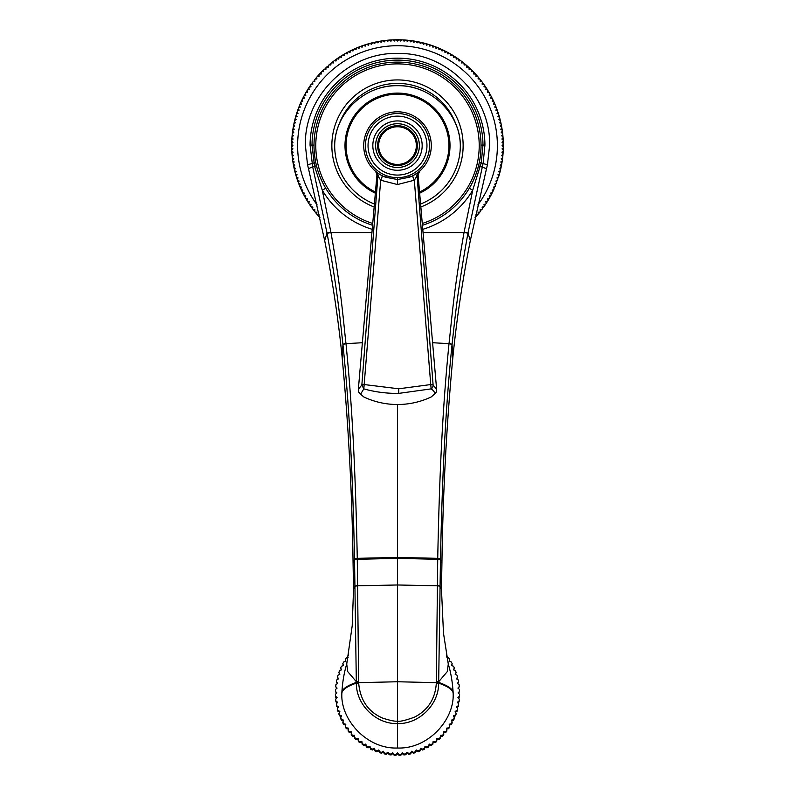 <?xml version="1.0" encoding="UTF-8"?>
<svg xmlns="http://www.w3.org/2000/svg" width="795" height="795" viewBox="0 0 795 795"><rect width="100%" height="100%" fill="white"/><g stroke="black" fill="none" stroke-linecap="round" stroke-linejoin="round"><path stroke-width="1.19" d="M341.194 716.563L339.554 715.888A62.119 61.573 180 0 1 338.899 714.129L339.853 711.406L337.974 710.452L337.974 711.316A62.119 61.573 180 0 1 337.468 709.508L337.468 708.643A62.119 61.573 -0 0 0 337.974 710.452M446.899 657.584L448.618 657.863A62.119 61.573 -0 0 1 449.672 659.423L449.175 661.45L451.232 661.937A62.119 61.573 -0 0 1 452.156 663.577L451.5 665.564L453.508 666.21A62.119 61.573 -0 0 1 454.303 667.919L453.498 669.857L455.446 670.652A62.119 61.573 -0 0 1 456.101 672.411L455.147 674.279L457.026 675.223A62.119 61.573 -0 0 1 457.532 677.032L456.439 678.821L458.228 679.914A62.119 61.573 -0 0 1 458.606 681.752L457.364 683.442L459.073 684.674A62.119 61.573 -0 0 1 459.291 686.542L457.92 688.132L459.53 689.484A62.119 61.573 -0 0 1 459.599 691.362L458.109 692.843L459.599 694.323A62.119 61.573 -0 0 1 459.53 696.201L457.92 697.553L459.291 699.143A62.119 61.573 -0 0 1 459.073 701.011L457.364 702.243L458.606 703.933A62.119 61.573 -0 0 1 458.228 705.771L456.439 706.864L457.532 708.643A62.119 61.573 -0 0 1 457.026 710.452L455.147 711.406L456.101 713.264A62.119 61.573 -0 0 1 455.446 715.033L453.498 715.828L454.303 717.766A62.119 61.573 -0 0 1 453.508 719.465L451.5 720.111L452.156 722.099A62.119 61.573 -0 0 1 451.232 723.738L449.175 724.225L449.672 726.262A62.119 61.573 -0 0 1 448.618 727.822L446.532 728.15L446.86 730.217A62.119 61.573 -0 0 1 445.687 731.688L443.59 731.857L443.749 733.934A62.119 61.573 -0 0 1 442.467 735.315L440.36 735.315L440.36 737.412A62.119 61.573 -0 0 1 438.969 738.684L436.862 738.525L436.694 741.467A62.119 61.573 180 0 1 435.213 742.629L433.126 742.301L432.798 744.358A62.119 61.573 180 0 1 431.218 745.412L429.171 744.915L428.674 746.952A62.119 61.573 180 0 1 427.024 747.866L425.017 747.221L424.361 749.208A62.119 61.573 180 0 1 422.642 750.003L420.694 749.198L419.889 751.126A62.119 61.573 180 0 1 418.11 751.782L416.232 750.828L415.268 752.696A62.119 61.573 180 0 1 413.45 753.203L411.651 752.11L410.548 753.899A62.119 61.573 180 0 1 408.69 754.256L406.98 753.034L405.738 754.723A62.119 61.573 180 0 1 403.86 754.942L402.26 753.59L400.889 755.18A62.119 61.573 180 0 1 398.991 755.25L397.5 753.769L396.009 755.25A62.119 61.573 180 0 1 394.111 755.18L392.74 753.59L391.14 754.942A62.119 61.573 180 0 1 389.262 754.723L388.02 753.034L386.31 754.256A62.119 61.573 180 0 1 384.452 753.899L383.349 752.11L381.55 753.203A62.119 61.573 180 0 1 379.732 752.696L378.768 750.828L376.89 751.782A62.119 61.573 180 0 1 375.111 751.126L374.306 749.198L372.358 750.003A62.119 61.573 180 0 1 370.639 749.208L369.983 747.221L367.976 747.866A62.119 61.573 180 0 1 366.326 746.952L365.829 744.915L363.782 745.412A62.119 61.573 180 0 1 362.202 744.358L361.874 742.301L359.787 742.629A62.119 61.573 180 0 1 358.307 741.467L358.138 739.38L356.031 739.539A62.119 61.573 180 0 1 354.64 738.267L354.64 737.412A62.119 61.573 -0 0 0 356.031 738.684L356.031 739.539M356.031 738.684L358.138 738.525L358.307 740.602A62.119 61.573 -0 0 0 359.787 741.765L361.874 741.437L362.202 743.504A62.119 61.573 -0 0 0 363.782 744.547L365.829 744.06L366.326 746.098A62.119 61.573 -0 0 0 367.976 747.012L369.983 746.366L370.639 748.353A62.119 61.573 -0 0 0 372.358 749.138L374.306 748.343L375.111 750.271A62.119 61.573 -0 0 0 376.89 750.927L378.768 749.973L379.732 751.832A62.119 61.573 -0 0 0 381.55 752.348L383.349 751.255L384.452 753.034A62.119 61.573 -0 0 0 386.31 753.402L388.02 752.179L389.262 753.869A62.119 61.573 -0 0 0 391.14 754.087L392.74 752.726L394.111 754.316A62.119 61.573 -0 0 0 396.009 754.395L397.5 752.915L398.991 754.395A62.119 61.573 -0 0 0 400.889 754.316L402.26 752.726L403.86 754.087A62.119 61.573 -0 0 0 405.738 753.869L406.98 752.179L408.69 753.402A62.119 61.573 -0 0 0 410.548 753.034L411.651 751.255L413.45 752.348A62.119 61.573 -0 0 0 415.268 751.832L416.232 749.973L418.11 750.927A62.119 61.573 -0 0 0 419.889 750.271L420.694 748.343L422.642 749.138A62.119 61.573 -0 0 0 424.361 748.353L425.017 746.366L427.024 747.012A62.119 61.573 -0 0 0 428.674 746.098L429.171 744.06L431.218 744.547A62.119 61.573 -0 0 0 432.798 743.504L433.126 741.437L435.213 741.765A62.119 61.573 -0 0 0 436.694 740.602M354.64 737.412L354.64 735.315L352.533 735.315L352.533 736.18A62.119 61.573 180 0 1 351.251 734.799L351.251 733.934A62.119 61.573 -0 0 0 352.533 735.315M351.251 733.934L351.41 731.857L349.313 731.688L349.313 732.553A62.119 61.573 180 0 1 348.14 731.072L348.14 730.217A62.119 61.573 -0 0 0 349.313 731.688M348.14 730.217L348.468 728.15L346.382 727.822L346.382 728.687A62.119 61.573 180 0 1 345.328 727.117L345.328 726.262A62.119 61.573 -0 0 0 346.382 727.822M345.328 726.262L345.825 724.225L343.768 723.738L343.768 724.603A62.119 61.573 180 0 1 342.844 722.963L342.844 722.099A62.119 61.573 -0 0 0 343.768 723.738M342.844 722.099L343.5 720.111L341.492 719.465L341.492 720.33A62.119 61.573 180 0 1 340.697 718.62L340.697 717.766A62.119 61.573 -0 0 0 341.492 719.465M340.697 717.766L341.502 715.828L339.554 715.033L339.554 715.888M338.899 713.264A62.119 61.573 -0 0 0 339.554 715.033M337.468 708.643L338.561 706.864L336.772 705.771L336.772 706.636A62.119 61.573 180 0 1 336.394 704.787L336.394 703.933A62.119 61.573 -0 0 0 336.772 705.771M336.394 703.933L337.637 702.243L335.927 701.011L335.927 701.866A62.119 61.573 180 0 1 335.709 699.997L335.709 699.143A62.119 61.573 -0 0 0 335.927 701.011M335.709 699.143L337.08 697.553L335.47 696.201L335.47 697.056A62.119 61.573 180 0 1 335.401 695.178L335.401 694.323A62.119 61.573 -0 0 0 335.47 696.201M335.401 694.323L336.891 692.843L335.401 691.362L336.454 693.27M348.101 657.584L346.382 657.863A62.119 61.573 -0 0 0 345.328 659.423L345.825 661.45L343.768 661.937A62.119 61.573 -0 0 0 342.844 663.577L343.5 665.564L341.492 666.21A62.119 61.573 -0 0 0 340.697 667.919L341.502 669.857L339.554 670.652A62.119 61.573 -0 0 0 338.899 672.411L339.853 674.279L337.974 675.223A62.119 61.573 -0 0 0 337.468 677.032L338.561 678.821L336.772 679.914A62.119 61.573 -0 0 0 336.394 681.752L337.637 683.442L335.927 684.674A62.119 61.573 -0 0 0 335.709 686.542L337.08 688.132L335.47 689.484A62.119 61.573 -0 0 0 335.401 691.362M348.578 654.901A62.119 61.573 -0 0 0 348.14 655.468M446.701 656.491L446.86 655.468A62.119 61.573 -0 0 0 446.422 654.901M310.11 145.107L312.018 145.117L314.562 166.264L312.673 166.731L310.06 145.107A87.44 87.44 0 0 1 397.5 58.164A87.44 87.44 0 0 1 484.94 145.107L483.141 163.184L467.917 233.293C457.204 292.669 454.621 321.597 452.037 344.702L452.007 344.99C446.204 401.952 442.457 464.966 440.47 559.332L438.671 682.418C448.291 685.777 453.12 689.255 453.16 692.843L453.15 693.479C454.551 719.992 427.72 749.327 397.5 748.006C367.28 749.327 340.449 719.992 341.85 693.479L341.84 692.843C342.506 682.011 344.126 672.441 346.719 664.113L352.215 625.745L353.536 589.353L353.069 562.999C352.086 492.91 348.439 424.341 342.128 357.303L342.963 344.702C340.379 321.597 337.786 292.59 327.083 233.293L312.673 166.731L308.5 168.689L324.678 240.607C332.588 280.993 338.402 319.888 342.128 357.303M438.969 738.684L438.969 739.539L436.862 739.38L436.694 741.467M436.862 738.525L436.862 739.38M440.36 737.412L440.36 738.267A62.119 61.573 180 0 1 438.969 739.539M442.467 735.315L442.467 736.18L440.36 736.18M443.749 733.934L443.749 734.799A62.119 61.573 180 0 1 442.467 736.18M445.687 731.688L445.687 732.553L443.66 732.712M446.86 730.217L446.86 731.072A62.119 61.573 180 0 1 445.687 732.553M448.618 727.822L448.618 728.687L446.671 728.985M449.672 726.262L449.672 727.117A62.119 61.573 180 0 1 448.618 728.687M451.232 723.738L451.232 724.603L449.374 725.04M452.156 722.099L452.156 722.963A62.119 61.573 180 0 1 451.232 724.603M453.508 719.465L453.508 720.33L451.759 720.886M454.303 717.766L454.303 718.62A62.119 61.573 180 0 1 453.508 720.33M455.446 715.033L455.446 715.888L453.806 716.563M456.101 713.264L456.101 714.129A62.119 61.573 180 0 1 455.446 715.888M457.026 710.452L457.026 711.316L455.495 712.082M457.532 708.643L457.532 709.508A62.119 61.573 180 0 1 457.026 711.316M458.228 705.771L458.228 706.636L456.817 707.49M458.606 703.933L458.606 704.787A62.119 61.573 180 0 1 458.228 706.636M459.073 701.011L459.073 701.866L457.771 702.8M459.291 699.143L459.291 699.997A62.119 61.573 180 0 1 459.073 701.866M459.53 696.201L458.347 698.05M459.599 694.323L459.599 695.178A62.119 61.573 180 0 1 459.53 697.056M459.599 691.362L458.546 693.27M459.291 686.542L458.347 688.49M458.606 681.752L457.771 683.74M457.532 677.032L456.817 679.049M456.101 672.411L455.495 674.458M454.303 667.919L453.806 669.976M452.156 663.577L451.759 665.654M449.672 659.423L449.374 661.5M446.86 655.468L446.77 656.889M345.328 659.423L345.626 661.5M342.844 663.577L343.241 665.654M340.697 667.919L341.194 669.976M338.899 672.411L339.505 674.458M337.468 677.032L338.183 679.049M336.394 681.752L337.229 683.74M335.709 686.542L336.653 688.49M336.653 698.05L335.47 697.056M337.229 702.8L335.927 701.866M338.183 707.49L336.772 706.636M339.505 712.082L337.974 711.316M343.241 720.886L341.492 720.33M345.626 725.04L343.768 724.603M348.329 728.985L346.382 728.687M351.34 732.712L349.313 732.553M354.64 736.18L352.533 736.18M358.138 738.525L358.138 739.38M358.307 740.602L358.307 741.467M359.787 741.765L359.787 742.629M361.874 741.437L361.874 742.301M362.202 743.504L362.202 744.358M363.782 744.547L363.782 745.412M365.829 744.06L365.829 744.915M366.326 746.098L366.326 746.952M367.976 747.012L367.976 747.866M369.983 746.366L369.983 747.221M370.639 748.353L370.639 749.208M372.358 749.138L372.358 750.003M374.306 748.343L374.306 749.198M375.111 750.271L375.111 751.126M376.89 750.927L376.89 751.782M378.768 749.973L378.768 750.828M379.732 751.832L379.732 752.696M381.55 752.348L381.55 753.203M383.349 751.255L383.349 752.11M384.452 753.034L384.452 753.899M386.31 753.402L386.31 754.256M388.02 752.179L388.02 753.034M389.262 753.869L389.262 754.723M391.14 754.087L391.14 754.942M392.74 752.726L392.74 753.59M394.111 754.316L394.111 755.18M396.009 754.395L396.009 755.25M397.5 752.915L397.5 753.769M398.991 754.395L398.991 755.25M400.889 754.316L400.889 755.18M402.26 752.726L402.26 753.59M403.86 754.087L403.86 754.942M405.738 753.869L405.738 754.723M406.98 752.179L406.98 753.034M408.69 753.402L408.69 754.256M410.548 753.034L410.548 753.899M411.651 751.255L411.651 752.11M413.45 752.348L413.45 753.203M415.268 751.832L415.268 752.696M416.232 749.973L416.232 750.828M418.11 750.927L418.11 751.782M419.889 750.271L419.889 751.126M420.694 748.343L420.694 749.198M422.642 749.138L422.642 750.003M424.361 748.353L424.361 749.208M425.017 746.366L425.017 747.221M427.024 747.012L427.024 747.866M428.674 746.098L428.674 746.952M429.171 744.06L429.171 744.915M431.218 744.547L431.218 745.412M432.798 743.504L432.798 744.358M433.126 741.437L433.126 742.301M435.213 741.765L435.213 742.629M423.059 232.567L464.032 232.567C453.508 291.825 451.679 320.743 449.036 343.4L449.016 343.678C443.322 400.7 439.665 462.938 437.727 558.338L436.346 681.772L438.9 681.484L447.247 671.646L448.281 664.113C450.874 672.441 452.494 682.011 453.16 692.843M436.346 681.772L436.336 682.517L438.671 682.418L438.661 683.134C438.87 704.728 419.045 724.215 397.5 723.589C375.956 724.225 356.13 704.728 356.339 683.134L356.319 681.663L347.753 671.646L346.719 664.113M397.5 748.006L397.5 721.025C395.622 721.631 390.653 720.658 382.614 718.104C368.204 711.823 360.224 700.206 358.684 683.243L357.273 558.338C355.335 462.74 351.678 400.68 345.984 343.678L345.964 343.4C343.321 320.812 341.492 291.825 330.968 232.567L322.303 190.263L325.721 188.236M358.654 681.772L356.319 681.663L354.53 559.332C352.563 465.492 348.796 401.793 342.993 344.99L342.963 344.702A3.975 1.123 -5.8 0 1 345.964 343.4M436.336 682.517L436.316 683.243C435.282 698.875 427.988 710.193 414.424 717.199C404.824 720.618 399.179 721.89 397.5 721.025L397.5 584.981L437.171 585.786A3.975 0.825 -179 0 1 439.933 586.511M422.781 229.328A87.46 87.46 0 0 0 472.697 190.263L481.223 162.786L482.982 145.117L480.985 145.127M478.51 165.777L486.5 168.689L470.322 240.607L467.967 232.975L464.091 232.249L472.697 190.263L469.279 188.236M469.587 187.709L470.998 185.195L469.597 187.709M472.826 181.598L473.204 180.803M475.867 174.383L476.195 173.489M477.507 169.454L478.391 166.254M319.838 176.252L320.186 177.106M475.817 174.522L475.251 176.003M480.856 150.305L480.796 151.288M480.041 158.116L480.13 157.499M480.836 150.682L480.896 149.47M479.286 162.389L487.444 164.823L489.66 145.107C490.604 96.553 447.496 53.007 398.941 53.454C349.373 51.377 304.316 95.499 305.34 145.107L307.556 164.823L315.714 162.389L316.49 165.777L314.562 166.264L322.303 190.263A87.46 87.46 0 0 0 372.209 229.328M316.966 167.616L317.513 169.524M318.268 171.919L318.805 173.489M322.174 181.598L323.982 185.155M315.029 158.602L314.184 150.99M319.838 217.144L319.481 217.134A105.854 105.854 0 0 1 318.944 216.548L319.053 214.759L317.275 214.65A105.854 105.854 0 0 1 316.758 214.044L316.917 212.265L315.138 212.096A105.854 105.854 0 0 1 314.641 211.47L314.87 209.701L313.091 209.473A105.854 105.854 0 0 1 312.614 208.837L312.892 207.068L311.123 206.789A105.854 105.854 0 0 1 310.666 206.143L311.004 204.385L309.245 204.047A105.854 105.854 0 0 1 308.808 203.381L309.205 201.632L307.456 201.244A105.854 105.854 0 0 1 307.039 200.569L307.486 198.839L305.757 198.392A105.854 105.854 0 0 1 305.359 197.697L305.856 195.977L304.137 195.481A105.854 105.854 0 0 1 303.769 194.775L304.316 193.076L302.617 192.529A105.854 105.854 0 0 1 302.269 191.814L302.875 190.124L301.196 189.518A105.854 105.854 0 0 1 300.868 188.793L301.524 187.133L299.864 186.477A105.854 105.854 0 0 1 299.556 185.742L300.262 184.102L298.622 183.387A105.854 105.854 0 0 1 298.344 182.641L299.109 181.022L297.489 180.266A105.854 105.854 0 0 1 297.231 179.511L298.046 177.921L296.446 177.106A105.854 105.854 0 0 1 296.217 176.341L297.072 174.781L295.511 173.916A105.854 105.854 0 0 1 295.293 173.151L296.207 171.611L294.667 170.696A105.854 105.854 0 0 1 294.478 169.921L295.442 168.411L293.931 167.457A105.854 105.854 0 0 1 293.772 166.672L294.776 165.201L293.295 164.187A105.854 105.854 0 0 1 293.156 163.402L294.21 161.961L292.759 160.908A105.854 105.854 0 0 1 292.649 160.123L293.743 158.712L292.331 157.609A105.854 105.854 0 0 1 292.242 156.824L293.385 155.442L292.003 154.3A105.854 105.854 0 0 1 291.944 153.505L293.126 152.163L291.785 150.98A105.854 105.854 0 0 1 291.745 150.185L292.977 148.884L291.666 147.661A105.854 105.854 0 0 1 291.656 146.866L292.918 145.604L291.656 144.332A105.854 105.854 0 0 1 291.666 143.537L292.977 142.315L291.745 141.013A105.854 105.854 0 0 1 291.785 140.218L293.126 139.036L291.944 137.694A105.854 105.854 0 0 1 292.003 136.899L293.385 135.756L292.242 134.385A105.854 105.854 0 0 1 292.331 133.59L293.743 132.497L292.649 131.076A105.854 105.854 0 0 1 292.759 130.291L294.21 129.237L293.156 127.796A105.854 105.854 0 0 1 293.295 127.011L294.776 126.007L293.772 124.527A105.854 105.854 0 0 1 293.931 123.742L295.442 122.788L294.478 121.277A105.854 105.854 0 0 1 294.667 120.502L296.207 119.598L295.293 118.058A105.854 105.854 0 0 1 295.511 117.282L297.072 116.428L296.217 114.858A105.854 105.854 0 0 1 296.446 114.092L298.046 113.288L297.231 111.688A105.854 105.854 0 0 1 297.489 110.942L299.109 110.177L298.344 108.557A105.854 105.854 0 0 1 298.622 107.812L300.262 107.106L299.556 105.457A105.854 105.854 0 0 1 299.864 104.721L301.524 104.066L300.868 102.406A105.854 105.854 0 0 1 301.196 101.68L302.875 101.074L302.269 99.395A105.854 105.854 0 0 1 302.617 98.679L304.316 98.123L303.769 96.424A105.854 105.854 0 0 1 304.137 95.718L305.856 95.221L305.359 93.502A105.854 105.854 0 0 1 305.757 92.806L307.486 92.369L307.039 90.63A105.854 105.854 0 0 1 307.456 89.954L309.205 89.567L308.808 87.818A105.854 105.854 0 0 1 309.245 87.152L311.004 86.814L310.666 85.065A105.854 105.854 0 0 1 311.123 84.409L312.892 84.131L312.614 82.362A105.854 105.854 0 0 1 313.091 81.726L314.87 81.507L314.641 79.729A105.854 105.854 0 0 1 315.138 79.112L316.917 78.944L316.758 77.155A105.854 105.854 0 0 1 317.275 76.559L319.053 76.439L318.944 74.66A105.854 105.854 0 0 1 319.481 74.064L321.269 74.015L321.21 72.226A105.854 105.854 0 0 1 321.766 71.649L323.555 71.649L323.555 69.861A105.854 105.854 0 0 1 324.122 69.314L325.91 69.364L325.97 67.575A105.854 105.854 0 0 1 326.556 67.038L328.345 67.158L328.454 65.369A105.854 105.854 0 0 1 329.06 64.852L330.839 65.021L331.008 63.242A105.854 105.854 0 0 1 331.624 62.745L333.403 62.964L333.632 61.195A105.854 105.854 0 0 1 334.268 60.718L336.027 60.996L336.315 59.228A105.854 105.854 0 0 1 336.961 58.77L338.72 59.108L339.058 57.349A105.854 105.854 0 0 1 339.723 56.912L341.462 57.3L341.85 55.561A105.854 105.854 0 0 1 342.536 55.143L344.265 55.59L344.712 53.851A105.854 105.854 0 0 1 345.398 53.464L347.117 53.961L347.614 52.241A105.854 105.854 0 0 1 348.319 51.864L350.019 52.42L350.575 50.721A105.854 105.854 0 0 1 351.291 50.373L352.97 50.979L353.576 49.29A105.854 105.854 0 0 1 354.302 48.962L355.971 49.628L356.627 47.958A105.854 105.854 0 0 1 357.362 47.66L359.002 48.366L359.718 46.726A105.854 105.854 0 0 1 360.453 46.448L362.073 47.203L362.838 45.583A105.854 105.854 0 0 1 363.593 45.325L365.183 46.14L365.998 44.55A105.854 105.854 0 0 1 366.753 44.311L368.323 45.176L369.188 43.606A105.854 105.854 0 0 1 369.953 43.397L371.494 44.311L372.408 42.771A105.854 105.854 0 0 1 373.173 42.582L374.684 43.536L375.647 42.026A105.854 105.854 0 0 1 376.423 41.867L377.903 42.87L378.907 41.4A105.854 105.854 0 0 1 379.692 41.261L381.143 42.314L382.196 40.863A105.854 105.854 0 0 1 382.981 40.754L384.392 41.847L385.486 40.436A105.854 105.854 0 0 1 386.281 40.346L387.662 41.489L388.795 40.108A105.854 105.854 0 0 1 389.59 40.048L390.931 41.231L392.114 39.889A105.854 105.854 0 0 1 392.909 39.849L394.211 41.072L395.443 39.77A105.854 105.854 0 0 1 396.238 39.76L397.5 41.022L398.762 39.76A105.854 105.854 0 0 1 399.557 39.77L400.789 41.072L402.091 39.849A105.854 105.854 0 0 1 402.886 39.889L404.069 41.231L405.41 40.048A105.854 105.854 0 0 1 406.205 40.108L407.338 41.489L408.719 40.346A105.854 105.854 0 0 1 409.514 40.436L410.608 41.847L412.019 40.754A105.854 105.854 0 0 1 412.804 40.863L413.857 42.314L415.308 41.261A105.854 105.854 0 0 1 416.093 41.4L417.097 42.87L418.577 41.867A105.854 105.854 0 0 1 419.353 42.026L420.316 43.536L421.827 42.582A105.854 105.854 0 0 1 422.592 42.771L423.506 44.311L425.047 43.397A105.854 105.854 0 0 1 425.812 43.606L426.677 45.176L428.247 44.311A105.854 105.854 0 0 1 429.002 44.55L429.817 46.14L431.407 45.325A105.854 105.854 0 0 1 432.162 45.583L432.927 47.203L434.547 46.448A105.854 105.854 0 0 1 435.282 46.726L435.998 48.366L437.638 47.66A105.854 105.854 0 0 1 438.373 47.958L439.029 49.628L440.698 48.962A105.854 105.854 0 0 1 441.424 49.29L442.03 50.979L443.709 50.373A105.854 105.854 0 0 1 444.425 50.721L444.981 52.42L446.681 51.864A105.854 105.854 0 0 1 447.386 52.241L447.883 53.961L449.602 53.464A105.854 105.854 0 0 1 450.288 53.851L450.735 55.59L452.464 55.143A105.854 105.854 0 0 1 453.15 55.561L453.538 57.3L455.277 56.912A105.854 105.854 0 0 1 455.942 57.349L456.28 59.108L458.039 58.77A105.854 105.854 0 0 1 458.685 59.228L458.973 60.996L460.732 60.718A105.854 105.854 0 0 1 461.368 61.195L461.597 62.964L463.376 62.745A105.854 105.854 0 0 1 463.992 63.242L464.161 65.021L465.94 64.852A105.854 105.854 0 0 1 466.546 65.369L466.655 67.158L468.444 67.038A105.854 105.854 0 0 1 469.03 67.575L469.09 69.364L470.878 69.314A105.854 105.854 0 0 1 471.445 69.861L471.445 71.649L473.234 71.649A105.854 105.854 0 0 1 473.79 72.226L473.731 74.015L475.519 74.064A105.854 105.854 0 0 1 476.056 74.66L475.947 76.439L477.725 76.559A105.854 105.854 0 0 1 478.242 77.155L478.083 78.944L479.862 79.112A105.854 105.854 0 0 1 480.359 79.729L480.13 81.507L481.909 81.726A105.854 105.854 0 0 1 482.386 82.362L482.108 84.131L483.877 84.409A105.854 105.854 0 0 1 484.334 85.065L483.996 86.814L485.755 87.152A105.854 105.854 0 0 1 486.192 87.818L485.795 89.567L487.544 89.954A105.854 105.854 0 0 1 487.961 90.63L487.514 92.369L489.243 92.806A105.854 105.854 0 0 1 489.641 93.502L489.144 95.221L490.863 95.718A105.854 105.854 0 0 1 491.231 96.424L490.684 98.123L492.383 98.679A105.854 105.854 0 0 1 492.731 99.395L492.125 101.074L493.804 101.68A105.854 105.854 0 0 1 494.132 102.406L493.476 104.066L495.136 104.721A105.854 105.854 0 0 1 495.444 105.457L494.738 107.106L496.378 107.812A105.854 105.854 0 0 1 496.656 108.557L495.891 110.177L497.511 110.942A105.854 105.854 0 0 1 497.769 111.688L496.954 113.288L498.554 114.092A105.854 105.854 0 0 1 498.783 114.858L497.928 116.428L499.489 117.282A105.854 105.854 0 0 1 499.707 118.058L498.793 119.598L500.333 120.502A105.854 105.854 0 0 1 500.522 121.277L499.558 122.788L501.069 123.742A105.854 105.854 0 0 1 501.228 124.527L500.224 126.007L501.705 127.011A105.854 105.854 0 0 1 501.844 127.796L500.79 129.237L502.241 130.291A105.854 105.854 0 0 1 502.351 131.076L501.257 132.497L502.669 133.59A105.854 105.854 0 0 1 502.758 134.385L501.615 135.756L502.997 136.899A105.854 105.854 0 0 1 503.056 137.694L501.874 139.036L503.215 140.218A105.854 105.854 0 0 1 503.255 141.013L502.023 142.315L503.334 143.537A105.854 105.854 0 0 1 503.344 144.332L502.082 145.604L503.344 146.866A105.854 105.854 0 0 1 503.334 147.661L502.023 148.884L503.255 150.185A105.854 105.854 0 0 1 503.215 150.98L501.874 152.163L503.056 153.505A105.854 105.854 0 0 1 502.997 154.3L501.615 155.442L502.758 156.824A105.854 105.854 0 0 1 502.669 157.609L501.257 158.712L502.351 160.123A105.854 105.854 0 0 1 502.241 160.908L500.79 161.961L501.844 163.402A105.854 105.854 0 0 1 501.705 164.187L500.224 165.201L501.228 166.672A105.854 105.854 0 0 1 501.069 167.457L499.558 168.411L500.522 169.921A105.854 105.854 0 0 1 500.333 170.696L498.793 171.611L499.707 173.151A105.854 105.854 0 0 1 499.489 173.916L497.928 174.781L498.783 176.341A105.854 105.854 0 0 1 498.554 177.106L496.954 177.921L497.769 179.511A105.854 105.854 0 0 1 497.511 180.266L495.891 181.022L496.656 182.641A105.854 105.854 0 0 1 496.378 183.387L494.738 184.102L495.444 185.742A105.854 105.854 0 0 1 495.136 186.477L493.476 187.133L494.132 188.793A105.854 105.854 0 0 1 493.804 189.518L492.125 190.124L492.731 191.814A105.854 105.854 0 0 1 492.383 192.529L490.684 193.076L491.231 194.775A105.854 105.854 0 0 1 490.863 195.481L489.144 195.977L489.641 197.697A105.854 105.854 0 0 1 489.243 198.392L487.514 198.839L487.961 200.569A105.854 105.854 0 0 1 487.544 201.244L485.795 201.632L486.192 203.381A105.854 105.854 0 0 1 485.755 204.047L483.996 204.385L484.334 206.143A105.854 105.854 0 0 1 483.877 206.789L482.108 207.068L482.386 208.837A105.854 105.854 0 0 1 481.909 209.473L480.13 209.701L480.359 211.47A105.854 105.854 0 0 1 479.862 212.096L478.083 212.265L478.242 214.044A105.854 105.854 0 0 1 477.725 214.65L475.947 214.759L476.056 216.548A105.854 105.854 0 0 1 475.519 217.134L475.162 217.144M319.948 217.641A105.854 105.854 0 0 1 309.245 204.047M308.808 203.381A105.854 105.854 0 0 1 307.456 201.244M307.039 200.569A105.854 105.854 0 0 1 305.757 198.392M305.359 197.697A105.854 105.854 0 0 1 302.617 192.529M302.269 191.814A105.854 105.854 0 0 1 294.667 170.696M294.478 169.921A105.854 105.854 0 0 1 293.295 164.187M293.156 163.402A105.854 105.854 0 0 1 292.759 160.908M292.649 160.123A105.854 105.854 0 0 1 292.242 134.385M292.331 133.59A105.854 105.854 0 0 1 310.666 85.065M315.138 79.112A105.854 105.854 0 0 1 316.758 77.155M317.275 76.559A105.854 105.854 0 0 1 318.944 74.66M319.481 74.064A105.854 105.854 0 0 1 323.555 69.861M329.06 64.852A105.854 105.854 0 0 1 341.85 55.561M342.536 55.143A105.854 105.854 0 0 1 344.712 53.851M345.398 53.464A105.854 105.854 0 0 1 350.575 50.721M351.291 50.373A105.854 105.854 0 0 1 369.188 43.606M369.953 43.397A105.854 105.854 0 0 1 378.907 41.4M379.692 41.261A105.854 105.854 0 0 1 382.196 40.863M382.981 40.754A105.854 105.854 0 0 1 398.762 39.76A105.854 105.854 0 0 0 397.5 39.75M399.557 39.77A105.854 105.854 0 0 1 402.091 39.849A105.854 105.854 0 0 0 399.557 39.77M402.886 39.889A105.854 105.854 0 0 1 405.41 40.048A105.854 105.854 0 0 0 402.886 39.889M406.205 40.108A105.854 105.854 0 0 1 408.719 40.346A105.854 105.854 0 0 0 406.205 40.108M409.514 40.436A105.854 105.854 0 0 1 412.019 40.754A105.854 105.854 0 0 0 409.514 40.436M412.804 40.863A105.854 105.854 0 0 1 415.308 41.261A105.854 105.854 0 0 0 412.804 40.863M416.093 41.4A105.854 105.854 0 0 1 418.577 41.867A105.854 105.854 0 0 0 416.093 41.4M419.353 42.026A105.854 105.854 0 0 1 421.827 42.582A105.854 105.854 0 0 0 419.353 42.026M422.592 42.771A105.854 105.854 0 0 1 425.047 43.397A105.854 105.854 0 0 0 422.592 42.771M425.812 43.606A105.854 105.854 0 0 1 428.247 44.311A105.854 105.854 0 0 0 425.812 43.606M429.002 44.55A105.854 105.854 0 0 1 431.407 45.325A105.854 105.854 0 0 0 429.002 44.55M432.162 45.583A105.854 105.854 0 0 1 434.547 46.448A105.854 105.854 0 0 0 432.162 45.583M435.282 46.726A105.854 105.854 0 0 1 437.638 47.66A105.854 105.854 0 0 0 435.282 46.726M438.373 47.958A105.854 105.854 0 0 1 440.698 48.962A105.854 105.854 0 0 0 438.373 47.958M441.424 49.29A105.854 105.854 0 0 1 443.709 50.373A105.854 105.854 0 0 0 441.424 49.29M444.425 50.721A105.854 105.854 0 0 1 463.376 62.745A105.854 105.854 0 0 0 444.425 50.721M463.992 63.242A105.854 105.854 0 0 1 468.444 67.038A105.854 105.854 0 0 0 463.992 63.242M469.03 67.575A105.854 105.854 0 0 1 473.234 71.649A105.854 105.854 0 0 0 469.03 67.575M473.79 72.226A105.854 105.854 0 0 1 485.755 87.152A105.854 105.854 0 0 0 473.79 72.226M486.192 87.818A105.854 105.854 0 0 1 487.544 89.954A105.854 105.854 0 0 0 486.192 87.818M487.961 90.63A105.854 105.854 0 0 1 489.243 92.806A105.854 105.854 0 0 0 487.961 90.63M489.641 93.502A105.854 105.854 0 0 1 492.383 98.679A105.854 105.854 0 0 0 489.641 93.502M492.731 99.395A105.854 105.854 0 0 1 500.333 120.502A105.854 105.854 0 0 0 492.731 99.395M500.522 121.277A105.854 105.854 0 0 1 501.705 127.011A105.854 105.854 0 0 0 500.522 121.277M501.844 127.796A105.854 105.854 0 0 1 502.241 130.291A105.854 105.854 0 0 0 501.844 127.796M502.351 131.076A105.854 105.854 0 0 1 502.758 156.824A105.854 105.854 0 0 0 502.351 131.076M502.669 157.609A105.854 105.854 0 0 1 501.228 166.672A105.854 105.854 0 0 0 502.669 157.609M501.069 167.457A105.854 105.854 0 0 1 500.522 169.921A105.854 105.854 0 0 0 501.069 167.457M500.333 170.696A105.854 105.854 0 0 1 499.707 173.151A105.854 105.854 0 0 0 500.333 170.696M499.489 173.916A105.854 105.854 0 0 1 498.783 176.341A105.854 105.854 0 0 0 499.489 173.916M493.804 189.518A105.854 105.854 0 0 1 484.334 206.143A105.854 105.854 0 0 0 493.804 189.518M479.862 212.096A105.854 105.854 0 0 1 478.242 214.044A105.854 105.854 0 0 0 479.862 212.096M477.725 214.65A105.854 105.854 0 0 1 476.056 216.548A105.854 105.854 0 0 0 477.725 214.65M475.519 217.134A105.854 105.854 0 0 1 475.052 217.641A105.854 105.854 0 0 0 475.519 217.134M314.104 149.47L314.134 150.086M314.78 156.913L314.959 158.116M397.5 62.109A83.485 83.485 0 0 0 372.567 225.273A83.485 83.485 0 0 1 397.5 62.109A83.485 83.485 0 0 1 422.433 225.283A83.485 83.485 0 0 0 397.5 62.109M371.931 232.567L330.968 232.567L327.083 233.293M374.405 204.037A62.835 62.835 0 0 1 334.685 146.886L334.685 146.747M460.315 146.747L460.315 146.886A62.835 62.835 0 0 1 420.595 204.037M460.315 146.886C460.812 112.264 429.032 84.618 397.5 85.701C365.968 84.618 334.188 112.264 334.685 146.886M413.827 175.188L414.533 174.791A33.797 33.797 0 0 0 397.5 111.807A33.797 33.797 0 0 0 376.105 171.76M376.611 172.167A33.797 33.797 0 0 0 376.711 172.237L376.075 171.73M377.973 173.181L377.873 173.111A33.797 33.797 0 0 0 380.427 174.761M375.995 171.67L376.78 172.296M380.477 174.791L381.173 175.188M384.432 176.768L383.15 176.192M411.85 176.192L410.568 176.768M418.22 172.296L414.205 174.98M419.81 171.024L418.051 174.671L436.614 389.282L433.106 385.009A3.975 1.093 175.6 0 0 430.751 384.561L414.314 180.227L417.087 175.814A3.975 3.826 51.7 0 1 418.438 172.127L418.736 171.889M418.438 172.127L419.054 171.631M431.238 396.944L434.338 394.181C434.974 392.511 433.911 390.752 431.138 388.884L430.751 384.561L398.732 388.785L364.209 384.551A3.975 1.093 -175.6 0 0 361.854 384.999L377.913 175.824C376.472 174.314 376.641 174.274 378.41 175.685M416.6 175.685C418.359 174.264 418.528 174.314 417.087 175.814L433.106 385.009A3.975 3.518 -56.4 0 1 431.138 388.884L398.742 393.386C386.678 393.535 375.041 392.024 363.822 388.874L361.854 384.999L358.356 389.282M375.767 171.482L376.562 172.127A3.975 3.826 -51.7 0 1 377.913 175.824L380.686 180.227A3.975 1.123 117.5 0 0 381.878 175.566M429.37 397.798L429.479 397.748A79.013 79.013 0 0 1 365.551 397.768L363.822 396.973A3.975 3.587 115.9 0 1 363.782 396.953A3.975 3.975 0 0 0 363.812 396.973L360.612 394.121L363.822 388.874L380.686 180.227L397.5 184.539L414.314 180.227A3.975 1.123 -117.5 0 1 413.122 175.566M397.5 177.653A32.048 32.048 0 0 0 429.548 145.604A32.048 32.048 0 0 0 397.5 113.546A32.048 32.048 0 0 0 365.452 145.604A32.048 32.048 0 0 0 397.5 177.653A32.048 32.048 0 0 1 365.452 145.604A32.048 32.048 0 0 1 397.5 113.546A32.048 32.048 0 0 1 429.548 145.604A32.048 32.048 0 0 1 397.5 177.653L397.5 179.541L409.266 177.275A33.797 33.797 0 0 0 424.56 125.362A33.797 33.797 0 0 0 370.44 125.362A33.797 33.797 0 0 0 385.734 177.275L397.5 179.541L397.5 184.539M397.5 116.14A29.465 29.465 0 0 1 426.965 145.604A29.465 29.465 0 0 1 397.5 175.069A29.465 29.465 0 0 1 368.035 145.604A29.465 29.465 0 0 1 397.5 116.14M397.5 125.719A19.875 19.875 0 0 0 377.625 145.604A19.875 19.875 0 0 0 397.5 165.479A19.875 19.875 0 0 0 417.375 145.604A19.875 19.875 0 0 0 397.5 125.719A19.875 19.875 0 0 0 377.625 145.604A19.875 19.875 0 0 0 397.5 165.479M429.479 397.748L431.148 396.993A3.975 3.975 0 0 0 431.178 396.973L436.187 392.193L436.614 389.282M436.316 683.243L438.661 683.134C448.281 686.512 453.12 689.961 453.15 693.479M358.684 683.243L356.339 683.134C346.719 686.512 341.88 689.961 341.85 693.479M358.664 682.517L356.329 682.418C346.709 685.777 341.88 689.255 341.84 692.843M357.82 585.498A3.975 0.825 -1.1 0 0 355.067 586.223L353.536 589.353M437.18 585.498A3.975 0.825 -178.9 0 1 439.933 586.223L441.464 589.353L443.481 633.108L448.291 664.103M438.661 682.716L397.5 681.752L356.339 682.716M355.067 586.511A3.975 0.825 -1 0 1 357.829 585.786L397.5 584.981L397.5 558.378L437.707 559.292A3.975 1.133 -178.8 0 1 440.45 560.286M354.55 560.286A3.975 1.133 -1.2 0 1 357.293 559.292L397.5 558.378L397.5 557.424L357.273 558.338A3.975 1.133 -1.2 0 0 354.53 559.332M357.283 558.776A3.975 1.133 -1.2 0 0 354.53 559.769L353.069 562.999M464.091 232.249L467.917 233.293M449.036 343.4A3.975 1.123 -174.2 0 1 452.037 344.702L452.872 357.303C456.598 319.888 462.412 280.993 470.322 240.607M437.717 558.776A3.975 1.133 -178.8 0 1 440.47 559.769L441.931 562.999C442.914 492.91 446.561 424.341 452.872 357.303M330.909 232.249L327.033 232.975L324.678 240.607M314.015 145.127L312.018 145.117A85.482 85.482 0 0 1 397.5 60.122A85.482 85.482 0 0 1 482.982 145.117L484.89 145.107M432.589 342.715L449.016 343.678A3.975 1.133 -174.2 0 1 452.007 344.99M440.47 559.332A3.975 1.133 -178.8 0 0 437.727 558.338L397.5 557.424L397.5 404.516M362.391 342.715L345.984 343.678A3.975 1.133 -5.8 0 0 342.993 344.99M477.845 204.951A99.892 99.892 0 0 0 397.5 45.712A99.892 99.892 0 0 0 317.155 204.951M318.964 216.141A105.556 105.556 0 0 1 317.672 214.67M316.788 213.636A105.556 105.556 0 0 1 315.545 212.126M314.691 211.063A105.556 105.556 0 0 1 313.498 209.522M312.683 208.439A105.556 105.556 0 0 1 311.531 206.849M310.746 205.736A105.556 105.556 0 0 1 309.653 204.126M308.897 202.983A105.556 105.556 0 0 1 307.854 201.334M307.138 200.171A105.556 105.556 0 0 1 306.145 198.492M305.469 197.309A105.556 105.556 0 0 1 304.535 195.6M303.889 194.387A105.556 105.556 0 0 1 303.004 192.648M302.408 191.426A105.556 105.556 0 0 1 301.573 189.657M301.017 188.415A105.556 105.556 0 0 1 300.242 186.626M299.715 185.364A105.556 105.556 0 0 1 299 183.546M298.513 182.274A105.556 105.556 0 0 1 297.857 180.435M297.409 179.143A105.556 105.556 0 0 1 296.813 177.285M296.406 175.983A105.556 105.556 0 0 1 295.859 174.115M295.502 172.793A105.556 105.556 0 0 1 295.015 170.905M294.697 169.583A105.556 105.556 0 0 1 294.279 167.675M294.001 166.344A105.556 105.556 0 0 1 293.633 164.416M293.395 163.074A105.556 105.556 0 0 1 293.097 161.147M292.898 159.795A105.556 105.556 0 0 1 292.659 157.857M292.51 156.506A105.556 105.556 0 0 1 292.322 154.558M292.212 153.206A105.556 105.556 0 0 1 292.093 151.249M292.023 149.897A105.556 105.556 0 0 1 291.964 147.94M291.944 146.578A105.556 105.556 0 0 1 291.944 144.62M291.964 143.259A105.556 105.556 0 0 1 292.023 141.311M292.093 139.95A105.556 105.556 0 0 1 292.212 138.002M292.322 136.641A105.556 105.556 0 0 1 292.51 134.693M292.659 133.341A105.556 105.556 0 0 1 292.898 131.404M293.097 130.052A105.556 105.556 0 0 1 293.395 128.124M293.633 126.783A105.556 105.556 0 0 1 294.001 124.865M294.279 123.523A105.556 105.556 0 0 1 294.697 121.625M295.015 120.293A105.556 105.556 0 0 1 295.502 118.405M295.859 117.094A105.556 105.556 0 0 1 296.406 115.215M296.813 113.914A105.556 105.556 0 0 1 297.409 112.055M297.857 110.763A105.556 105.556 0 0 1 298.513 108.925M299 107.653A105.556 105.556 0 0 1 299.715 105.834M300.242 104.572A105.556 105.556 0 0 1 301.017 102.784M301.573 101.541A105.556 105.556 0 0 1 302.408 99.773M303.004 98.55A105.556 105.556 0 0 1 303.889 96.811M304.535 95.609A105.556 105.556 0 0 1 305.469 93.89M306.145 92.707A105.556 105.556 0 0 1 307.138 91.028M307.854 89.865A105.556 105.556 0 0 1 308.897 88.215M309.653 87.082A105.556 105.556 0 0 1 310.746 85.463M311.531 84.349A105.556 105.556 0 0 1 312.683 82.769M313.498 81.676A105.556 105.556 0 0 1 314.691 80.136M315.545 79.073A105.556 105.556 0 0 1 316.788 77.562M317.672 76.529A105.556 105.556 0 0 1 318.964 75.068M319.888 74.054A105.556 105.556 0 0 1 321.22 72.633M322.174 71.649A105.556 105.556 0 0 1 323.555 70.268M324.529 69.324A105.556 105.556 0 0 1 325.96 67.982M326.964 67.068A105.556 105.556 0 0 1 328.424 65.776M329.468 64.892A105.556 105.556 0 0 1 330.968 63.65M332.032 62.795A105.556 105.556 0 0 1 333.572 61.593M334.665 60.778A105.556 105.556 0 0 1 336.245 59.635M337.358 58.85A105.556 105.556 0 0 1 338.978 57.747M340.121 57.002A105.556 105.556 0 0 1 341.771 55.958M342.923 55.243A105.556 105.556 0 0 1 344.613 54.249M345.795 53.573A105.556 105.556 0 0 1 347.504 52.629M348.707 51.993A105.556 105.556 0 0 1 350.446 51.109M351.668 50.512A105.556 105.556 0 0 1 353.437 49.678M354.679 49.111A105.556 105.556 0 0 1 356.478 48.336M357.73 47.819A105.556 105.556 0 0 1 359.549 47.094M360.821 46.617A105.556 105.556 0 0 1 362.659 45.951M363.951 45.514A105.556 105.556 0 0 1 365.809 44.908M367.111 44.51A105.556 105.556 0 0 1 368.989 43.964M370.301 43.606A105.556 105.556 0 0 1 372.199 43.119M373.521 42.801A105.556 105.556 0 0 1 375.429 42.373M376.76 42.095A105.556 105.556 0 0 1 378.678 41.728M380.02 41.499A105.556 105.556 0 0 1 381.948 41.191M383.299 41.002A105.556 105.556 0 0 1 385.237 40.754M386.599 40.605A105.556 105.556 0 0 1 388.536 40.426M389.898 40.316A105.556 105.556 0 0 1 391.846 40.197M393.207 40.128A105.556 105.556 0 0 1 395.165 40.068M396.526 40.048A105.556 105.556 0 0 1 397.5 40.038A105.556 105.556 0 0 1 398.474 40.048M399.835 40.068A105.556 105.556 0 0 1 401.793 40.128M403.154 40.197A105.556 105.556 0 0 1 405.102 40.316M406.464 40.426A105.556 105.556 0 0 1 408.401 40.605M409.763 40.754A105.556 105.556 0 0 1 411.701 41.002M413.052 41.191A105.556 105.556 0 0 1 414.98 41.499M416.322 41.728A105.556 105.556 0 0 1 418.24 42.095M419.571 42.373A105.556 105.556 0 0 1 421.479 42.801M422.801 43.119A105.556 105.556 0 0 1 424.699 43.606M426.011 43.964A105.556 105.556 0 0 1 427.889 44.51M429.191 44.908A105.556 105.556 0 0 1 431.049 45.514M432.341 45.951A105.556 105.556 0 0 1 434.179 46.617M435.451 47.094A105.556 105.556 0 0 1 437.27 47.819M438.522 48.336A105.556 105.556 0 0 1 440.321 49.111M441.563 49.678A105.556 105.556 0 0 1 443.332 50.512M444.554 51.109A105.556 105.556 0 0 1 446.293 51.993M447.496 52.629A105.556 105.556 0 0 1 449.205 53.573M450.387 54.249A105.556 105.556 0 0 1 452.077 55.243M453.229 55.958A105.556 105.556 0 0 1 454.879 57.002M456.022 57.747A105.556 105.556 0 0 1 457.642 58.85M458.755 59.635A105.556 105.556 0 0 1 460.335 60.778M461.428 61.593A105.556 105.556 0 0 1 462.968 62.795M464.032 63.65A105.556 105.556 0 0 1 465.532 64.892M466.576 65.776A105.556 105.556 0 0 1 468.036 67.068M469.04 67.982A105.556 105.556 0 0 1 470.471 69.324M471.445 70.268A105.556 105.556 0 0 1 472.826 71.649M473.78 72.633A105.556 105.556 0 0 1 475.112 74.054M476.036 75.068A105.556 105.556 0 0 1 477.328 76.529M478.212 77.562A105.556 105.556 0 0 1 479.455 79.073M480.309 80.136A105.556 105.556 0 0 1 481.502 81.676M482.317 82.769A105.556 105.556 0 0 1 483.469 84.349M484.254 85.463A105.556 105.556 0 0 1 485.347 87.082M486.103 88.215A105.556 105.556 0 0 1 487.146 89.865M487.862 91.028A105.556 105.556 0 0 1 488.855 92.707M489.531 93.89A105.556 105.556 0 0 1 490.465 95.609M491.111 96.811A105.556 105.556 0 0 1 491.996 98.55M492.592 99.773A105.556 105.556 0 0 1 493.427 101.541M493.983 102.784A105.556 105.556 0 0 1 494.758 104.572M495.285 105.834A105.556 105.556 0 0 1 496 107.653M496.487 108.925A105.556 105.556 0 0 1 497.143 110.763M497.591 112.055A105.556 105.556 0 0 1 498.187 113.914M498.594 115.215A105.556 105.556 0 0 1 499.141 117.094M499.498 118.405A105.556 105.556 0 0 1 499.985 120.293M500.303 121.625A105.556 105.556 0 0 1 500.721 123.523M500.999 124.865A105.556 105.556 0 0 1 501.367 126.783M501.605 128.124A105.556 105.556 0 0 1 501.903 130.052M502.102 131.404A105.556 105.556 0 0 1 502.341 133.341M502.49 134.693A105.556 105.556 0 0 1 502.678 136.641M502.788 138.002A105.556 105.556 0 0 1 502.907 139.95M502.977 141.311A105.556 105.556 0 0 1 503.036 143.259M503.056 144.62A105.556 105.556 0 0 1 503.056 146.578M503.036 147.94A105.556 105.556 0 0 1 502.977 149.897M502.907 151.249A105.556 105.556 0 0 1 502.788 153.206M502.678 154.558A105.556 105.556 0 0 1 502.49 156.506M502.341 157.857A105.556 105.556 0 0 1 502.102 159.795M501.903 161.147A105.556 105.556 0 0 1 501.605 163.074M501.367 164.416A105.556 105.556 0 0 1 500.999 166.344M500.721 167.675A105.556 105.556 0 0 1 500.303 169.583M499.985 170.905A105.556 105.556 0 0 1 499.498 172.793M499.141 174.115A105.556 105.556 0 0 1 498.594 175.983M498.187 177.285A105.556 105.556 0 0 1 497.591 179.143M497.143 180.435A105.556 105.556 0 0 1 496.487 182.274M496 183.546A105.556 105.556 0 0 1 495.285 185.364M494.758 186.626A105.556 105.556 0 0 1 493.983 188.415M493.427 189.657A105.556 105.556 0 0 1 492.592 191.426M491.996 192.648A105.556 105.556 0 0 1 491.111 194.387M490.465 195.6A105.556 105.556 0 0 1 489.531 197.309M488.855 198.492A105.556 105.556 0 0 1 487.862 200.171M487.146 201.334A105.556 105.556 0 0 1 486.103 202.983M485.347 204.126A105.556 105.556 0 0 1 484.254 205.736M483.469 206.849A105.556 105.556 0 0 1 482.317 208.439M481.502 209.522A105.556 105.556 0 0 1 480.309 211.063M479.455 212.126A105.556 105.556 0 0 1 478.212 213.636M477.328 214.67A105.556 105.556 0 0 1 476.036 216.141M422.274 223.475A81.716 81.716 0 0 0 397.5 63.888A81.716 81.716 0 0 0 372.726 223.475M420.843 206.978A65.677 65.677 0 0 0 397.5 79.927A65.677 65.677 0 0 0 374.147 206.978M456.539 126.067A62.179 62.179 0 0 0 338.461 126.067M375.349 193.195A52.5 52.5 0 0 1 397.5 93.095A52.5 52.5 0 0 1 419.651 193.195M375.449 192.032A51.397 51.397 0 0 1 397.5 94.198A51.397 51.397 0 0 1 419.551 192.032M408.66 175.645L409.266 177.275A33.797 33.797 0 0 0 424.56 125.362A33.797 33.797 0 0 0 370.44 125.362A33.797 33.797 0 0 0 385.734 177.275L386.34 175.645M414.553 174.781A33.797 33.797 0 0 0 397.5 111.807M397.5 120.929A24.675 24.675 0 0 0 372.825 145.604A24.675 24.675 0 0 0 397.5 170.279A24.675 24.675 0 0 0 422.175 145.604A24.675 24.675 0 0 0 397.5 120.929M397.5 123.692A21.912 21.912 0 0 0 375.588 145.604A21.912 21.912 0 0 0 397.5 167.507A21.912 21.912 0 0 0 419.412 145.604A21.912 21.912 0 0 0 397.5 123.692M397.5 167.467A21.863 21.863 0 0 1 375.637 145.604A21.863 21.863 0 0 1 397.5 123.732A21.863 21.863 0 0 1 419.363 145.604A21.863 21.863 0 0 1 397.5 167.467M397.5 126.763A18.832 18.832 0 0 0 378.668 145.604A18.832 18.832 0 0 0 397.5 164.436A18.832 18.832 0 0 0 416.332 145.604A18.832 18.832 0 0 0 397.5 126.763M360.612 394.121A3.975 3.846 159.3 0 1 358.754 392.084L363.782 396.953A3.975 3.587 115.9 0 1 363.713 396.914M398.742 393.386L398.732 388.785M434.338 394.181L436.177 392.203M487.444 164.823L486.5 168.689M476.364 173.012L475.191 176.182M474.377 178.15L473.731 179.65M441.464 589.353L441.931 562.999M321.26 179.62L320.107 176.927M318.914 173.787L318.318 172.068M307.556 164.823L308.5 168.689M460.315 146.817C461.239 115.603 432.599 85.125 397.5 85.701C362.401 85.125 333.771 115.613 334.685 146.817M358.744 392.074L358.356 389.262L376.949 174.681L375.628 171.352M380.666 174.9L379.255 174.045M378.211 173.35L377.605 172.922"/></g></svg>
